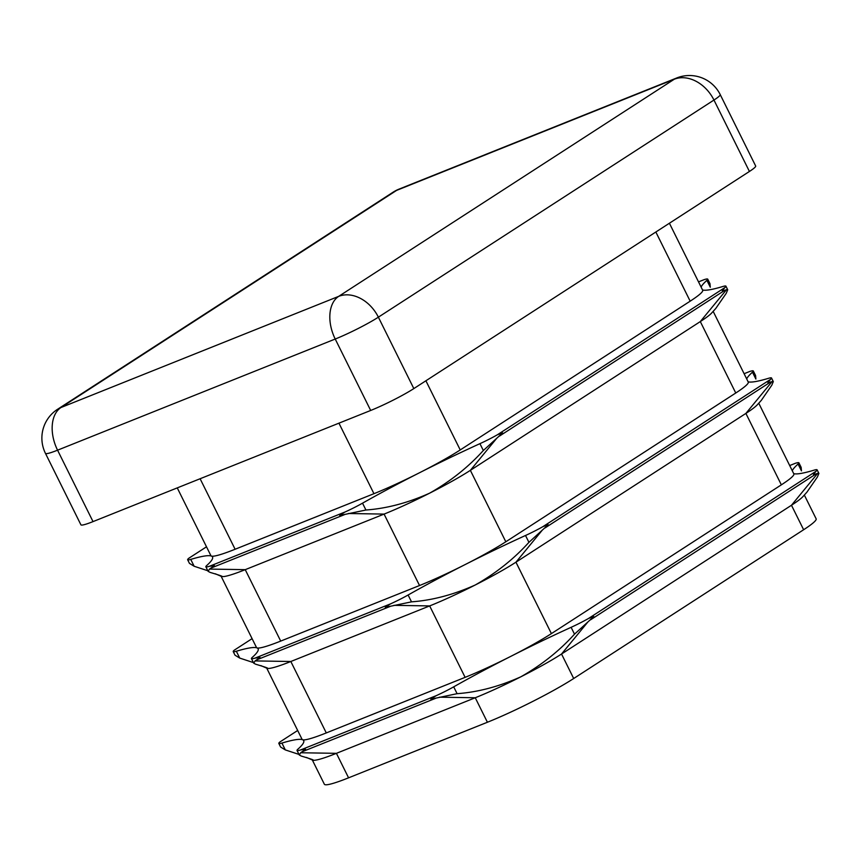 <?xml version="1.0" encoding="UTF-8"?>
<svg xmlns="http://www.w3.org/2000/svg" width="862" height="862" viewBox="0 0 862 862"><rect width="100%" height="100%" fill="white"/><g stroke="black" fill="none" stroke-linecap="round" stroke-linejoin="round"><path stroke-width="1.29" d="M701.118 287.111A160.224 15.322 153.6 0 1 706.894 280.365A22.886 2.187 -26.4 0 0 707.724 279.148A22.886 2.187 -26.4 0 0 705.31 279.288A22.886 2.187 -26.4 0 0 704.135 279.644L698.522 281.874L704.135 279.644M746.707 378.946A160.224 15.322 153.6 0 1 752.472 372.201A22.886 2.187 -26.4 0 0 753.313 370.983A22.886 2.187 -26.4 0 0 750.899 371.123A22.886 2.187 -26.4 0 0 749.714 371.479L744.111 373.709L749.714 371.479M792.297 470.781A160.224 15.322 153.6 0 1 798.061 464.036A22.886 2.187 -26.4 0 0 798.902 462.819A22.886 2.187 -26.4 0 0 796.488 462.959A22.886 2.187 -26.4 0 0 795.303 463.314L789.7 465.545L795.303 463.314M188.918 558.167L188.746 558.307A22.886 2.187 -26.4 0 0 188.121 558.867A22.886 2.187 -26.4 0 0 187.647 559.761A22.886 2.187 -26.4 0 0 190.75 559.406A160.224 15.322 153.6 0 1 211.384 556.055A160.224 15.322 153.6 0 1 212.526 556.981A160.224 15.322 153.6 0 1 206.686 565.547A22.886 2.187 -26.4 0 0 205.856 566.776A22.886 2.187 -26.4 0 0 208.27 566.625A22.886 2.187 -26.4 0 0 209.444 566.28L214.433 565.655L209.488 569.082L208.13 571.344L210.08 572.39C219.864 575.288 223.667 576.646 221.512 576.462L223.452 576.592A68.669 6.562 -26.4 0 0 245.239 569.663L384.075 514.097A68.669 6.562 -26.4 0 0 429.642 493.161A68.669 6.562 -26.4 0 0 470.361 470.35L700.31 321.58A68.669 6.562 -26.4 0 0 711.764 312.906L715.74 308.51L726.224 293.349L727.722 289.772L722.27 290.817L724.834 287.617A22.886 2.187 -26.4 0 0 725.448 287.057A22.886 2.187 -26.4 0 0 725.933 286.162A22.886 2.187 -26.4 0 0 722.819 286.507A160.224 15.322 153.6 0 1 702.541 289.977M496.727 438.284L502.643 432.918L497.439 434.739A22.886 2.187 153.6 0 1 495.51 435.827A22.886 2.187 153.6 0 1 479.929 443.661A160.224 15.322 -26.4 0 0 419.514 472.753A160.224 15.322 -26.4 0 0 362.525 503.171A22.886 2.187 153.6 0 1 347.095 511.058A22.886 2.187 153.6 0 1 344.919 512.05L339.703 515.508L365.93 510.013C386.661 508.526 407.898 502.902 429.642 493.161C450.309 481.427 468.206 467.215 483.334 450.503L496.727 438.284L470.361 470.35L505.822 541.778L735.76 393.007A68.669 6.562 -26.4 0 0 748.27 382.092L713.165 311.365M177.26 487.892L210.899 555.667A68.669 6.562 -26.4 0 0 211.384 556.055A68.669 6.562 -26.4 0 0 235.11 549.256L373.946 493.689A68.669 6.562 -26.4 0 0 419.514 472.753A68.669 6.562 -26.4 0 0 460.233 449.942L690.171 301.172A68.669 6.562 -26.4 0 0 702.681 290.257L669.408 223.236M267.888 668.492L269.041 668.427A68.669 6.562 -26.4 0 0 290.828 661.499L429.664 605.921A68.669 6.562 -26.4 0 0 475.231 584.996A68.669 6.562 -26.4 0 0 515.95 562.186L745.889 413.415A68.669 6.562 -26.4 0 0 757.353 404.741L761.329 400.345L771.813 385.185L773.311 381.607L767.859 382.653L770.412 379.452A22.886 2.187 -26.4 0 0 771.037 378.892A22.886 2.187 -26.4 0 0 771.522 377.998A22.886 2.187 -26.4 0 0 768.408 378.343A160.224 15.322 153.6 0 1 748.13 381.812M542.317 530.119L548.232 524.753L543.028 526.574A22.886 2.187 153.6 0 1 541.099 527.663A22.886 2.187 153.6 0 1 525.518 535.485A160.224 15.322 -26.4 0 0 465.103 564.588A160.224 15.322 -26.4 0 0 408.114 595.006A22.886 2.187 153.6 0 1 392.684 602.883A22.886 2.187 153.6 0 1 390.508 603.885L385.292 607.344L411.508 601.848C432.239 600.351 453.487 594.737 475.231 584.996C495.898 573.262 513.795 559.039 528.923 542.338L542.317 530.119L515.95 562.186L551.4 633.613L781.349 484.843A68.669 6.562 -26.4 0 0 793.859 473.928L758.743 403.2M313.445 760.37L314.619 760.262A68.669 6.562 -26.4 0 0 336.417 753.334L475.253 697.757A68.669 6.562 -26.4 0 0 520.82 676.821A68.669 6.562 -26.4 0 0 561.539 654.021L791.478 505.251A68.669 6.562 -26.4 0 0 802.942 496.577L806.918 492.18L817.391 477.02L818.9 473.432L813.448 474.488L816.002 471.288A22.886 2.187 -26.4 0 0 816.626 470.717A22.886 2.187 -26.4 0 0 817.111 469.833A22.886 2.187 -26.4 0 0 813.997 470.178A160.224 15.322 153.6 0 1 793.719 473.647M587.906 621.955L593.821 616.589L588.617 618.41A22.886 2.187 153.6 0 1 586.677 619.498A22.886 2.187 153.6 0 1 571.107 627.321A160.224 15.322 -26.4 0 0 510.692 656.413A160.224 15.322 -26.4 0 0 453.703 686.842A22.886 2.187 153.6 0 1 438.273 694.718A22.886 2.187 153.6 0 1 436.097 695.72L430.881 699.179L457.097 693.684C477.828 692.186 499.066 686.572 520.82 676.821C541.487 665.098 559.384 650.875 574.501 634.163L587.906 621.955L561.539 654.021L573.693 678.513A68.669 6.562 153.6 0 1 487.407 722.248L348.571 777.826A68.669 6.562 153.6 0 1 324.36 784.226L312.324 759.993M234.335 650.131L252.092 638.645L234.335 650.131A22.886 2.187 -26.4 0 0 233.71 650.702A22.886 2.187 -26.4 0 0 233.225 651.597A22.886 2.187 -26.4 0 0 236.339 651.241A160.224 15.322 153.6 0 1 256.973 647.89A160.224 15.322 153.6 0 1 258.115 648.817A160.224 15.322 153.6 0 1 252.275 657.383A22.886 2.187 -26.4 0 0 251.435 658.611A22.886 2.187 -26.4 0 0 253.859 658.46A22.886 2.187 -26.4 0 0 255.033 658.115L260.022 657.49L255.077 660.917L253.719 663.18L255.669 664.225C265.442 667.123 269.256 668.481 267.101 668.298L260.895 665.615M221.157 576.322L256.488 647.502A68.669 6.562 -26.4 0 0 256.973 647.89A68.669 6.562 -26.4 0 0 280.7 641.091L419.535 585.524A68.669 6.562 -26.4 0 0 465.103 564.588A68.669 6.562 -26.4 0 0 505.822 541.778M279.924 741.966L297.681 730.48L279.924 741.966A22.886 2.187 -26.4 0 0 279.299 742.538A22.886 2.187 -26.4 0 0 278.814 743.421A22.886 2.187 -26.4 0 0 281.928 743.076A160.224 15.322 153.6 0 1 302.562 739.725A160.224 15.322 153.6 0 1 303.704 740.652A160.224 15.322 153.6 0 1 297.864 749.218A22.886 2.187 -26.4 0 0 297.024 750.446A22.886 2.187 -26.4 0 0 299.437 750.296A22.886 2.187 -26.4 0 0 300.622 749.94L305.601 749.326L300.666 752.752L299.308 755.015L301.258 756.06C311.031 758.959 314.845 760.316 312.69 760.133L306.484 757.45M266.735 668.158L302.066 739.327A68.669 6.562 -26.4 0 0 302.562 739.725A68.669 6.562 -26.4 0 0 326.289 732.926L465.114 677.349A68.669 6.562 -26.4 0 0 510.692 656.413A68.669 6.562 -26.4 0 0 551.4 633.613M221.512 576.462L215.306 573.78M207.828 570.752L194.155 566.259L189.435 563.36L187.647 559.761M253.417 662.587L239.733 658.083L235.024 655.195L233.225 651.597M299.006 754.422L285.322 749.918L280.603 747.031L278.814 743.421M93.021 521.607L370.682 410.463L335.221 339.035L57.56 450.179L93.021 521.607A34.329 3.286 153.6 0 1 80.909 524.807L45.46 453.38A34.329 3.286 153.6 0 0 57.56 450.179A34.329 21.959 -111.8 0 1 61.008 407.51L338.68 296.366L674.267 79.239L396.606 190.383L61.008 407.51A34.329 26.183 57.1 0 0 57.56 409.288A34.329 34.329 0 0 0 45.46 453.38M720.212 94.583A34.329 34.329 0 0 0 676.702 77.979A34.329 21.959 -111.8 0 0 674.267 79.239A34.329 26.183 57.1 0 1 713.962 100.046A34.329 3.286 153.6 0 0 720.212 94.583L755.672 166.01A34.329 3.286 153.6 0 1 749.423 171.463L713.962 100.046L378.375 317.173L413.825 388.59L749.423 171.463M413.825 388.59A34.329 3.286 153.6 0 1 370.682 410.463M709.986 283.727L710.288 287.208L706.894 280.365M267.856 668.524L267.101 668.298M753.313 370.983L755.586 375.552L755.877 379.043L752.472 372.201M313.466 760.327L312.69 760.133M798.902 462.819L801.164 467.387L801.455 470.878L798.061 464.036M804.332 495.036L816.142 518.816A68.669 6.562 153.6 0 1 803.632 529.742L573.693 678.513M735.76 393.007L700.31 321.58L726.666 289.513M499.529 436.053L725.308 289.977M497.439 434.739L724.834 287.617M781.349 484.843L745.889 413.415L772.255 381.338M545.118 527.889L770.897 381.812M543.028 526.574L770.412 379.452M803.632 529.742L791.478 505.251L817.844 473.173M590.707 619.724L816.486 473.647M588.617 618.41L816.002 471.288M211.244 567.972L344.606 514.592M280.7 641.091L245.239 569.663L209.488 569.082M419.535 585.524L384.075 514.097L348.313 513.504M209.444 566.28L344.919 512.05M256.833 659.807L390.195 606.417M326.289 732.926L290.828 661.499L255.077 660.917M465.114 677.349L429.664 605.921L393.902 605.339M255.033 658.115L390.508 603.885M302.422 751.642L435.784 698.252M348.571 777.826L336.417 753.334L300.666 752.752M487.407 722.248L475.253 697.757L439.491 697.175M300.622 749.94L436.097 695.72M206.503 546.81L188.746 558.307M235.11 549.256L200.113 478.744M690.171 301.172L655.842 232.007M460.233 449.942L425.903 380.788M373.946 493.689L338.938 423.167M378.375 317.173A34.329 3.286 153.6 0 1 335.221 339.035A34.329 21.959 -111.8 0 1 338.68 296.366A34.329 26.183 57.1 0 1 378.375 317.173M57.56 409.288L393.158 192.161A34.329 26.183 57.1 0 1 396.606 190.383A34.329 21.959 -111.8 0 1 399.041 189.123L676.702 77.979M281.928 743.076L285.322 749.918M236.339 651.241L239.733 658.083M190.75 559.406L194.155 566.259M571.107 627.321L574.501 634.163M453.703 686.842L457.097 693.684M525.518 535.485L528.923 542.338M408.114 595.006L411.508 601.848M362.525 503.171L365.93 510.013M479.929 443.661L483.334 450.503M399.041 189.123A34.329 34.329 0 0 0 393.158 192.161M206.503 546.799L188.918 558.177M297.024 750.446L299.297 755.015M251.435 658.611L253.708 663.18M205.856 566.776L208.119 571.344M817.111 469.833L818.9 473.432M771.522 377.998L773.311 381.607M725.933 286.162L727.722 289.772M707.724 279.148L709.997 283.717"/></g></svg>
